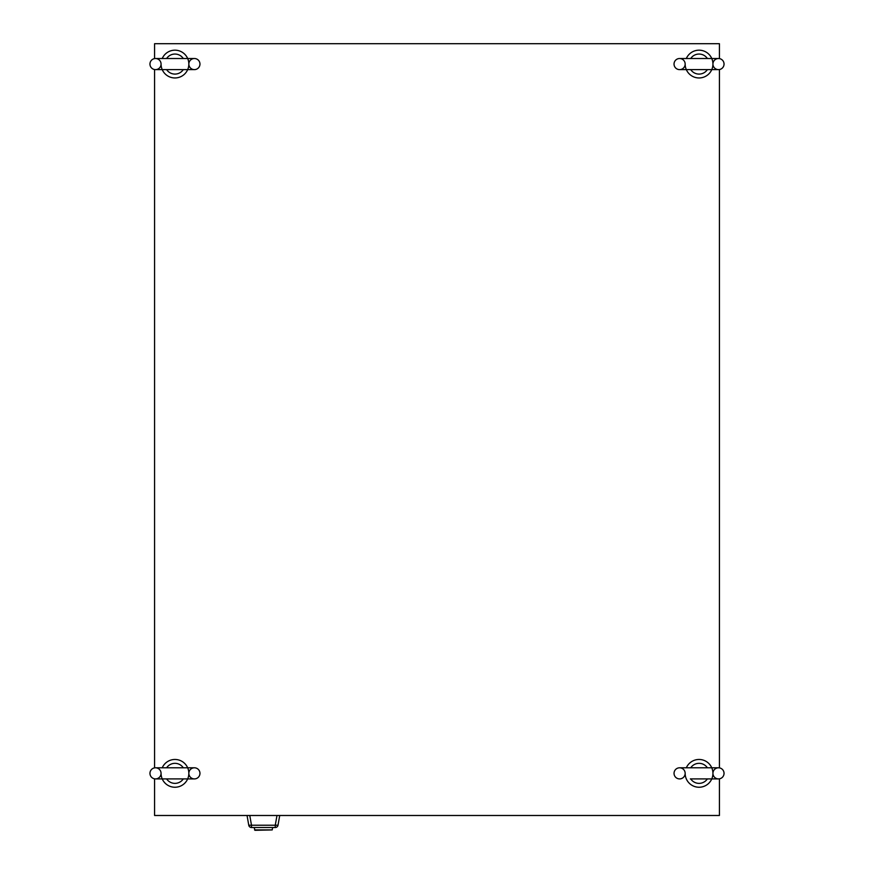 <?xml version="1.0" encoding="UTF-8"?>
<svg xmlns="http://www.w3.org/2000/svg" width="874" height="874" viewBox="0 0 874 874"><rect width="100%" height="100%" fill="white"/><g stroke="black" fill="none" stroke-linecap="round" stroke-linejoin="round"><path stroke-width="1.31" d="M719.422 58.591L719.422 43.7L154.578 43.7L154.578 58.591M154.578 69.549L154.578 767.875M154.578 778.832L154.578 815.486L719.422 815.486L719.422 778.832M719.422 767.875L719.422 69.549M674.04 773.359A5.561 5.561 0 0 0 679.601 778.909A5.561 5.561 0 0 0 685.161 773.359A5.561 5.561 0 0 0 679.601 767.798A5.561 5.561 0 0 0 674.04 773.359M724.043 773.359A5.561 5.561 0 0 1 718.494 778.909A5.561 5.561 0 0 1 712.933 773.359A5.561 5.561 0 0 1 718.494 767.798A5.561 5.561 0 0 1 724.043 773.359M707.383 778.909A10.018 10.018 0 0 1 690.711 778.909M686.319 767.798A13.886 13.886 0 0 1 712.933 773.359A13.886 13.886 0 0 1 699.047 787.245A13.886 13.886 0 0 1 685.161 773.359M690.711 767.798A10.018 10.018 0 0 1 707.383 767.798M674.04 64.075A5.561 5.561 0 0 0 679.601 69.625A5.561 5.561 0 0 0 685.161 64.075A5.561 5.561 0 0 0 679.601 58.514A5.561 5.561 0 0 0 674.04 64.075M724.043 64.075A5.561 5.561 0 0 1 718.494 69.625A5.561 5.561 0 0 1 712.933 64.075A5.561 5.561 0 0 1 718.494 58.514A5.561 5.561 0 0 1 724.043 64.075M707.383 69.625A10.018 10.018 0 0 1 690.711 69.625M686.319 58.514A13.886 13.886 0 0 1 712.933 64.075A13.886 13.886 0 0 1 699.047 77.961A13.886 13.886 0 0 1 685.161 64.075M690.711 58.514A10.018 10.018 0 0 1 707.383 58.514M149.957 64.075A5.561 5.561 0 0 0 155.506 69.625A5.561 5.561 0 0 0 161.067 64.075A5.561 5.561 0 0 0 155.506 58.514A5.561 5.561 0 0 0 149.957 64.075M199.96 64.075A5.561 5.561 0 0 1 194.399 69.625A5.561 5.561 0 0 1 188.839 64.075A5.561 5.561 0 0 1 194.399 58.514A5.561 5.561 0 0 1 199.96 64.075M183.289 69.625A10.018 10.018 0 0 1 166.617 69.625M162.225 58.514A13.886 13.886 0 0 1 188.839 64.075A13.886 13.886 0 0 1 174.953 77.961A13.886 13.886 0 0 1 161.067 64.075M166.617 58.514A10.018 10.018 0 0 1 183.289 58.514M149.957 773.359A5.561 5.561 0 0 0 155.506 778.909A5.561 5.561 0 0 0 161.067 773.359A5.561 5.561 0 0 0 155.506 767.798A5.561 5.561 0 0 0 149.957 773.359M199.96 773.359A5.561 5.561 0 0 1 194.399 778.909A5.561 5.561 0 0 1 188.839 773.359A5.561 5.561 0 0 1 194.399 767.798A5.561 5.561 0 0 1 199.96 773.359M183.289 778.909A10.018 10.018 0 0 1 166.617 778.909M162.225 767.798A13.886 13.886 0 0 1 188.839 773.359A13.886 13.886 0 0 1 174.953 787.245A13.886 13.886 0 0 1 161.067 773.359M166.617 767.798A10.018 10.018 0 0 1 183.289 767.798M249.778 815.486L251.493 825.231L275.266 825.231L275.266 827.525L251.493 827.525A2.775 2.775 0 0 1 248.762 825.231L247.047 815.486L248.762 825.231A2.775 2.775 0 0 0 251.493 827.525L251.493 825.231L248.762 825.231M279.724 815.486L278.008 825.231A2.775 2.775 0 0 1 275.266 827.525A2.775 2.775 0 0 0 278.008 825.231L275.266 825.231L276.992 815.486M254.542 829.918L272.218 829.918L255 830.3L254.126 827.525M272.218 829.918L272.644 827.525M690.351 778.909L718.494 778.909M718.494 767.798L679.601 767.798M679.601 69.625L718.494 69.625M718.494 58.514L679.601 58.514M155.506 69.625L194.399 69.625M194.399 58.514L155.506 58.514M155.506 778.909L194.399 778.909M194.399 767.798L155.506 767.798"/></g></svg>
